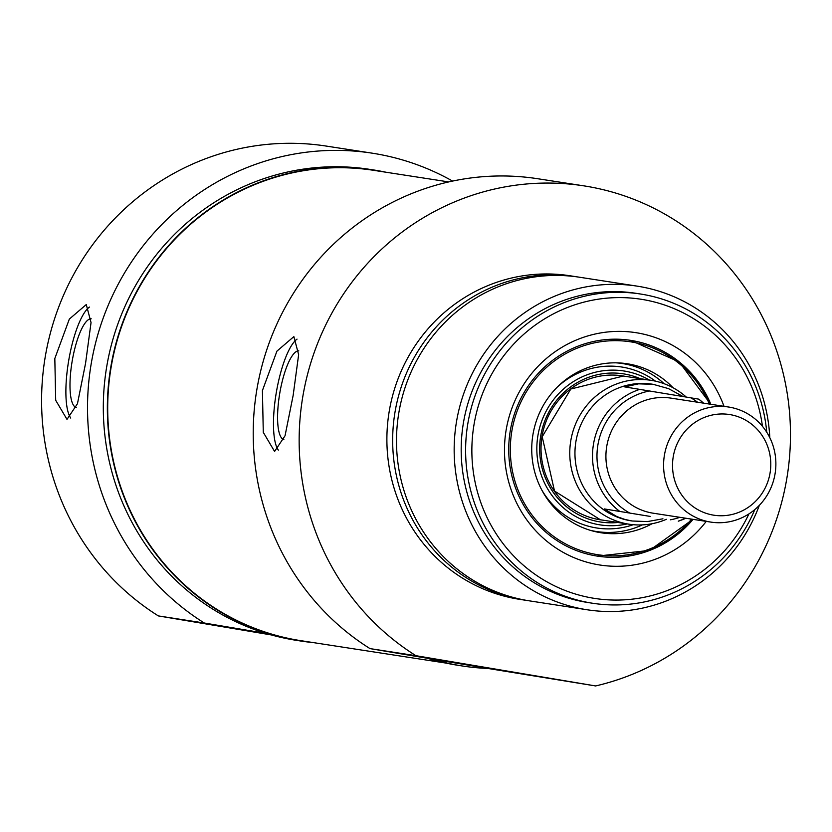 <?xml version="1.0" encoding="UTF-8"?>
<svg xmlns="http://www.w3.org/2000/svg" width="832" height="832" viewBox="0 0 832 832"><rect width="100%" height="100%" fill="white"/><g stroke="black" fill="none" stroke-linecap="round" stroke-linejoin="round"><path stroke-width="1.25" d="M649.428 380.078A77.865 75.036 98.8 0 0 541.32 422.261A77.865 75.036 98.8 0 0 599.092 524.722A77.865 75.036 98.8 0 0 627.214 523.921M673.067 387.754A85.509 82.399 98.8 0 0 628.316 363.938A85.509 82.399 98.8 0 0 618.706 362.908A85.509 82.399 98.8 0 0 532.771 435.698A85.509 82.399 98.8 0 0 592.748 531.014A85.509 82.399 98.8 0 0 652.07 523.723M710.642 404.258A109.158 105.186 98.8 0 0 631.831 340.548A109.158 105.186 98.8 0 0 630.573 340.34M692.91 519.334L649.522 550.41L597.251 556.109A109.158 105.186 98.8 0 0 692.869 519.324M595.608 685.942L415.948 655.699A254.706 245.44 -81.2 0 1 314.517 351.634A254.706 245.44 -81.2 0 1 583.69 185.827A254.706 245.44 -81.2 0 1 790.4 428.428A254.706 245.44 -81.2 0 1 595.608 685.942L487.77 668.429A238.337 229.663 -81.2 0 1 462.498 666.006A238.337 229.663 -81.2 0 1 459.534 665.527A238.337 229.663 -81.2 0 1 431.912 659.027L487.77 668.429M527.509 600.548A163.738 157.789 -81.2 0 1 525.585 600.267L519.823 599.373A163.738 157.789 -81.2 0 1 517.785 599.05A163.738 157.789 -81.2 0 1 389.043 412.412A163.738 157.789 -81.2 0 1 569.806 275.735L575.567 276.619A163.738 157.789 -81.2 0 1 577.491 276.931M583.69 185.827L537.742 178.734A254.706 245.44 98.8 0 0 268.58 344.542A254.706 245.44 98.8 0 0 370.001 648.606L431.912 659.027M525.585 600.267A163.738 157.789 -81.2 0 1 523.557 599.934A163.738 157.789 -81.2 0 1 394.815 413.306A163.738 157.789 -81.2 0 1 575.567 276.619M759.356 505.315A163.738 157.789 -81.2 0 1 587.101 609.762L529.433 600.86A163.738 157.789 -81.2 0 1 527.394 600.527A163.738 157.789 -81.2 0 1 398.653 413.899A163.738 157.789 -81.2 0 1 579.415 277.212L637.083 286.125A163.738 157.789 -81.2 0 1 769.808 437.663M587.101 609.762A163.738 157.789 -81.2 0 1 585.062 609.44A163.738 157.789 -81.2 0 1 456.321 422.802A163.738 157.789 -81.2 0 1 637.083 286.125M592.634 603.252L588.214 602.576A156.468 150.769 -81.2 0 1 586.269 602.264A156.468 150.769 -81.2 0 1 463.247 423.925A156.468 150.769 -81.2 0 1 635.97 293.311L640.39 293.998A156.468 150.769 98.8 0 0 467.667 424.611A156.468 150.769 98.8 0 0 590.689 602.94A156.468 150.769 98.8 0 0 592.634 603.252A156.468 150.769 98.8 0 0 754.801 509.579M462.498 666.006L458.463 665.382A238.337 229.663 -81.2 0 1 455.499 664.903A238.337 229.663 -81.2 0 1 427.461 658.278M370.001 648.606L415.948 655.699M262.413 390.572L276.931 351.135L293.862 336.617L298.636 354.64L293.166 395.325L285.043 435.77L274.581 451.454L263.286 432.338L262.413 390.572M418.725 656.521L545.21 677.747L418.725 656.521M766.75 432.234A156.468 150.769 98.8 0 0 640.39 293.998M748.935 513.906A151.372 145.86 -81.2 0 1 592.873 598.125A151.372 145.86 -81.2 0 1 472.202 440.159A151.372 145.86 -81.2 0 1 612.778 297.752A151.372 145.86 -81.2 0 1 762.455 426.327M724.006 406.318A117.562 113.287 98.8 0 0 530.535 374.92A117.562 113.287 98.8 0 0 598.447 564.782A117.562 113.287 98.8 0 0 706.233 521.394M693.066 519.355A109.158 105.186 -81.2 0 1 597.355 556.119A109.158 105.186 -81.2 0 1 595.993 555.901A109.158 105.186 -81.2 0 1 510.162 431.486A109.158 105.186 -81.2 0 1 630.666 340.361A109.158 105.186 -81.2 0 1 710.83 404.279M298.771 350.834A45.032 12.033 -80.4 0 0 279.739 393.37A45.032 12.033 -80.4 0 0 283.868 439.629M297.024 339.134A58.219 15.558 -80.4 0 0 276.276 392.725A58.219 15.558 -80.4 0 0 278.346 450.122M386.079 172.255A238.337 229.663 98.8 0 0 373.599 169.957L369.554 169.333A238.337 229.663 -81.2 0 0 109.221 353.818A238.337 229.663 -81.2 0 0 266.219 633.443L204.318 623.022A254.706 245.44 -81.2 0 1 102.887 318.947A254.706 245.44 -81.2 0 1 372.06 153.15L326.113 146.058A254.706 245.44 98.8 0 0 56.95 311.854A254.706 245.44 98.8 0 0 158.371 615.919L271.45 634.962M372.06 153.15A254.706 245.44 -81.2 0 1 452.566 181.074M266.219 633.443A238.337 229.663 98.8 0 0 293.852 639.933A238.337 229.663 98.8 0 0 296.806 640.411L300.841 641.035A238.337 229.663 98.8 0 0 313.435 642.616M373.599 169.957A238.337 229.663 98.8 0 0 110.49 368.909A238.337 229.663 98.8 0 0 297.887 640.557A238.337 229.663 98.8 0 0 300.841 641.035M158.371 615.919L204.318 623.022M54.818 358.519L69.337 319.082L86.268 304.564L91.042 322.577L85.571 363.272L77.459 403.707L66.997 419.39L55.692 400.275L54.818 358.519M266.718 633.589L208.78 624.125L270.421 634.67M76.274 407.566A45.032 12.033 99.6 0 1 72.145 361.306A45.032 12.033 99.6 0 1 91.177 318.781M70.751 418.059A58.219 15.558 99.6 0 1 68.682 360.662A58.219 15.558 99.6 0 1 89.43 307.07M448.708 181.927L373.537 170.31A237.973 229.31 98.8 0 0 110.594 370.5A237.973 229.31 98.8 0 0 300.903 640.682L445.983 663.083M710.122 521.986A58.219 56.098 98.8 0 0 710.84 522.101A58.219 56.098 98.8 0 0 775.174 473.127A58.219 56.098 98.8 0 0 728.614 407.025A58.219 56.098 98.8 0 0 664.342 455.624A58.219 56.098 98.8 0 0 710.122 521.986M713.242 515.102A50.939 49.088 -81.2 0 1 683.935 432.682A50.939 49.088 -81.2 0 1 767.78 446.794A50.939 49.088 -81.2 0 1 713.242 515.102M650.187 516.412L604.25 508.914L650.187 516.412M703.57 403.166A69.139 66.622 98.8 0 0 698.734 399.142L624.676 386.89L638.591 383.843L653.245 384.342L668.502 388.617L682.926 396.469M685.88 518.242L678.309 521.165M662.938 518.794L647.39 521.591L632.143 520.998L624.884 519.438L616.793 516.547L604.25 508.914M652.714 384.27A69.139 66.622 98.8 0 0 652.174 384.176A69.139 66.622 98.8 0 0 575.858 441.896A69.139 66.622 98.8 0 0 630.209 520.686A69.139 66.622 98.8 0 0 631.072 520.832A69.139 66.622 98.8 0 0 631.613 520.915M698.734 399.142L703.643 403.177M686.213 397.03A72.769 70.127 98.8 0 0 651.071 380.328A72.769 70.127 98.8 0 0 570.731 441.074A72.769 70.127 98.8 0 0 627.952 524.025A72.769 70.127 98.8 0 0 628.857 524.17A72.769 70.127 98.8 0 0 666.349 519.314M640.151 378.643A74.953 72.228 98.8 0 0 624.312 373.994A74.953 72.228 98.8 0 0 540.717 435.926A74.953 72.228 98.8 0 0 599.57 521.851A74.953 72.228 98.8 0 0 617.937 522.486M709.384 404.061A107.702 103.792 98.8 0 0 631.977 342.046A107.702 103.792 98.8 0 0 516.079 484.723A107.702 103.792 98.8 0 0 691.61 519.137M624.686 376.251A72.81 70.169 98.8 0 0 623.272 376.002A72.81 70.169 98.8 0 0 541.798 437.84A72.81 70.169 98.8 0 0 602.472 520.094M541.684 489.798A81.453 78.489 98.8 0 0 595.806 527.842A81.453 78.489 98.8 0 0 633.277 524.701M655.45 381.15A81.453 78.489 98.8 0 0 622.69 367.172A81.453 78.489 98.8 0 0 557.586 386.807M664.154 383.718A84.978 81.89 98.8 0 0 623.428 363.709A84.978 81.89 98.8 0 0 616.283 362.846M590.418 530.348A84.978 81.89 98.8 0 0 642.356 524.888M710.84 522.101L653.182 513.198A58.219 56.098 -81.2 0 1 652.454 513.084A58.219 56.098 -81.2 0 1 606.684 446.722A58.219 56.098 -81.2 0 1 670.946 398.122L728.614 407.025M690.81 397.8A65.499 63.118 -81.2 0 1 697.601 402.241M679.827 517.317A65.499 63.118 -81.2 0 1 670.384 519.813M629.481 512.928A65.499 63.118 -81.2 0 1 597.906 444.891A65.499 63.118 -81.2 0 1 649.896 390.915M640.047 389.272A69.139 66.622 98.8 0 0 593.486 444.153A69.139 66.622 98.8 0 0 619.632 511.285M678.319 521.165A69.139 66.622 98.8 0 0 685.807 518.232M630.479 340.33L679.193 361.941L710.684 404.258M600.402 519.771L554.518 491.057L542.204 436.748L570.825 389.002L623.376 376.054M631.072 520.832L632.143 520.998M652.174 384.176L653.245 384.342M600.111 519.73L628.857 524.17M620.038 375.534L651.071 380.328"/></g></svg>
